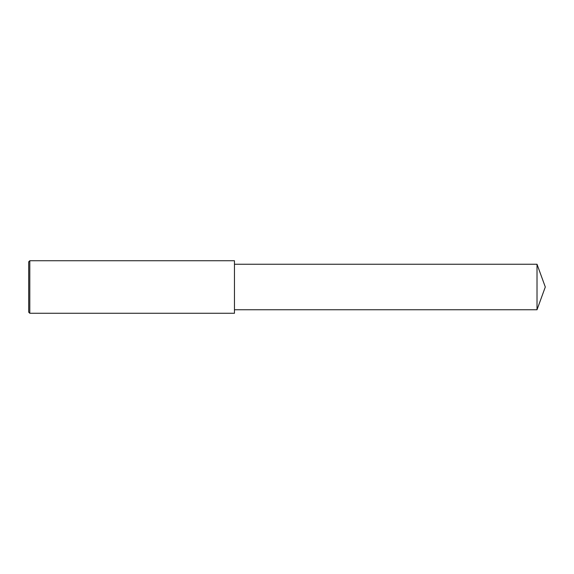<?xml version="1.0" encoding="UTF-8"?>
<svg xmlns="http://www.w3.org/2000/svg" width="574" height="574" viewBox="0 0 574 574"><rect width="100%" height="100%" fill="white"/><g stroke="black" fill="none" stroke-linecap="round" stroke-linejoin="round"><path stroke-width="0.86" d="M29.798 260.732L28.7 261.83L28.7 312.17L29.798 313.268L29.798 260.732L234.465 260.732L234.465 313.268L29.798 313.268M537.013 264.234L537.013 309.766L545.3 287L537.013 264.234L234.465 264.234M537.013 309.766L234.465 309.766"/></g></svg>
